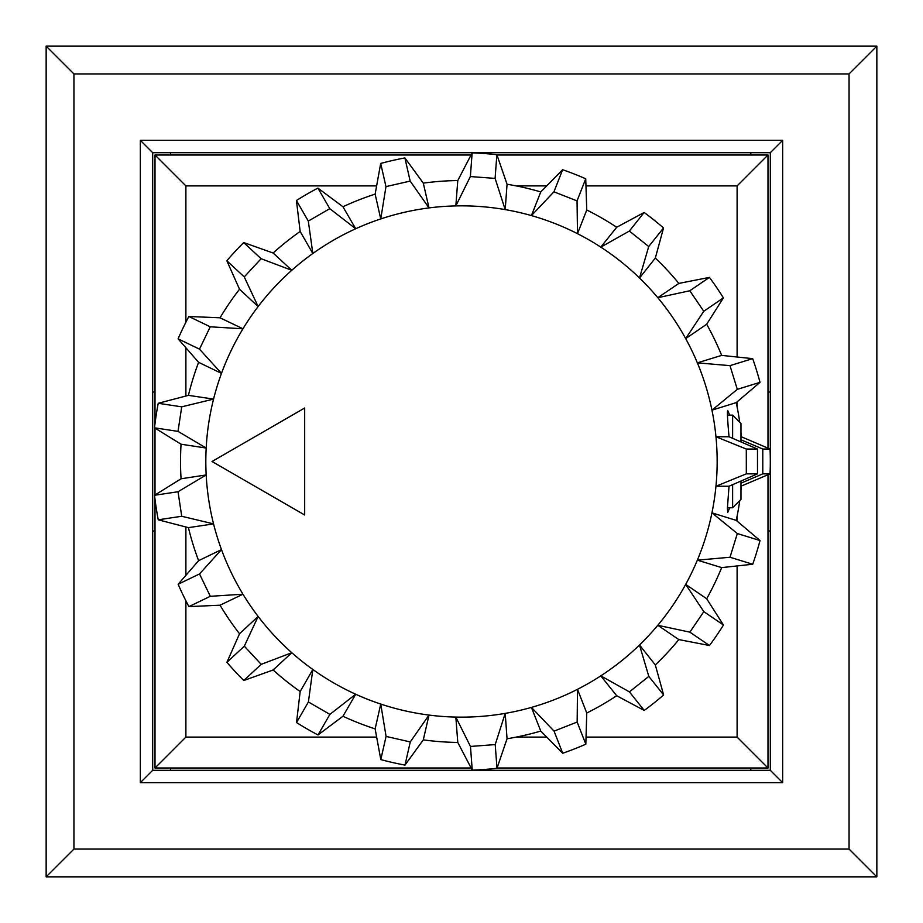 <?xml version="1.0" encoding="UTF-8"?>
<svg xmlns="http://www.w3.org/2000/svg" width="923" height="923" viewBox="0 0 923 923"><rect width="100%" height="100%" fill="white"/><g stroke="black" fill="none" stroke-linecap="round" stroke-linejoin="round"><path stroke-width="1.38" d="M750.803 767.994L750.803 770.313M170.57 767.994L170.57 770.313M170.57 152.687L170.57 155.006M750.803 152.687L750.803 155.006M155.006 499.251L155.006 767.994L471.134 767.994M497.082 767.994L767.994 767.994L767.994 474.745M767.994 448.163L767.994 155.006L496.978 155.006M471.03 155.006L155.006 155.006L155.006 423.749M770.313 152.687L770.313 770.313L152.687 770.313L152.687 152.687L770.313 152.687L782.658 140.342L140.342 140.342L140.342 782.658L782.658 782.658L782.658 140.342M876.85 876.85L876.85 46.15L46.15 46.15L46.15 876.85L876.85 876.85L849.056 849.056L73.944 849.056L46.15 876.85M73.944 849.056L73.944 73.944L849.056 73.944L849.056 849.056M849.056 73.944L876.85 46.15M73.944 73.944L46.15 46.15M770.313 770.313L782.658 782.658M140.342 140.342L152.687 152.687M152.687 770.313L140.342 782.658M540.763 731.062A280.973 280.973 0 0 1 516.142 737.108L546.751 737.108L540.763 731.062L531.417 707.399A255.648 255.648 0 0 0 455.835 205.91A255.648 255.648 0 0 0 380.749 704.064A255.648 255.648 0 0 0 531.417 707.399L554.054 731.131L562.73 753.249L546.751 737.108M562.626 169.717L553.95 191.822L531.417 215.601L540.763 191.938A280.973 280.973 0 0 0 516.142 185.892L546.716 185.892L562.626 169.717A308.813 308.813 0 0 1 585.724 178.785L585.967 185.892L737.108 185.892L737.108 357.016L752.683 358.643L729.978 365.646L737.304 389.356L711.945 410.158L736.231 402.613A280.973 280.973 0 0 1 737.108 406.858L737.108 401.863L736.231 402.613M737.327 533.54L711.945 512.842L736.231 520.387A280.973 280.973 0 0 0 737.108 516.142L737.108 521.137L760.021 540.543L737.327 533.54L730.012 557.25L697.35 560.157L721.671 567.61A280.973 280.973 0 0 1 706.672 598.75L723.459 625.021A308.813 308.813 0 0 1 709.487 645.523L678.843 639.581A280.973 280.973 0 0 1 655.318 664.918L663.625 694.973A308.813 308.813 0 0 1 644.231 710.445L616.691 695.734A280.973 280.973 0 0 1 586.751 713.018L585.828 744.18L577.152 722.063L554.054 731.131M760.021 540.543A308.813 308.813 0 0 1 752.718 564.253L737.108 565.937L737.108 737.108L767.994 767.994M737.108 185.892L767.994 155.006M154.533 427.834L178.012 431.376L206.21 448.047L181.058 444.217L154.533 427.834A308.813 308.813 0 0 1 158.225 403.293L185.892 396.025L185.892 347.763L178.093 338.845A308.813 308.813 0 0 1 185.892 322.208L185.892 185.892L376.63 185.892L380.691 163.452L385.976 186.608L410.17 181.081L429.01 207.917L423.299 183.135A280.973 280.973 0 0 1 457.785 180.55L472.138 152.872L470.361 176.558L495.097 178.404L505.204 209.613L507.05 184.242A280.973 280.973 0 0 1 516.142 185.892M185.892 185.892L155.006 155.006M404.989 765.098L410.274 741.942L429.01 715.083L423.299 739.865L404.989 765.098A308.813 308.813 0 0 1 380.795 759.583L376.653 737.108L185.892 737.108L185.892 600.792A308.813 308.813 0 0 1 178.139 584.247L185.892 575.329L185.892 526.987L158.248 519.811L181.727 516.269L178.024 491.74L206.21 474.941L181.058 478.783A280.973 280.973 0 0 1 181.058 444.217M155.006 428.122L155.006 494.982M185.892 737.108L155.006 767.994M737.108 737.108L586.036 737.108M152.687 530.979L155.006 530.979M770.313 392.021L767.994 392.021M155.006 392.021L152.687 392.021M767.994 530.979L770.313 530.979M737.108 565.937L721.671 567.61M376.653 737.108L375.13 728.87A280.973 280.973 0 0 1 342.952 716.248L318.008 734.95A308.813 308.813 0 0 1 296.525 722.547L300.16 691.535A280.973 280.973 0 0 1 273.127 669.983L243.787 680.505A308.813 308.813 0 0 1 226.908 662.322L239.519 633.766A280.973 280.973 0 0 1 220.043 605.2L188.903 606.607A308.813 308.813 0 0 1 185.892 600.792M185.892 575.329L198.607 560.676A280.973 280.973 0 0 1 188.419 527.644L185.892 526.987M736.231 520.387L737.108 521.137M585.967 185.892L586.751 209.983A280.973 280.973 0 0 1 616.691 227.266L644.139 212.486A308.813 308.813 0 0 1 663.545 227.958L655.318 258.082A280.973 280.973 0 0 1 678.843 283.419L709.429 277.385A308.813 308.813 0 0 1 723.401 297.887L706.672 324.25A280.973 280.973 0 0 1 721.671 355.39L737.108 357.016M185.892 396.025L188.419 395.356A280.973 280.973 0 0 1 198.607 362.324L185.892 347.763M185.892 322.208A308.813 308.813 0 0 1 188.857 316.485L220.043 317.8A280.973 280.973 0 0 1 239.519 289.234L226.839 260.759A308.813 308.813 0 0 1 243.707 242.564L273.127 253.017A280.973 280.973 0 0 1 300.16 231.465L296.433 200.51A308.813 308.813 0 0 1 317.916 188.096L342.952 206.752A280.973 280.973 0 0 1 375.13 194.13L376.63 185.892M540.763 191.938L546.716 185.892M304.671 514.988L212.025 461.5L304.671 408.012L304.671 514.988L212.025 461.5L304.671 408.012M729.724 507.765L727.728 512.403L727.393 508.377L729.032 486.225L757.495 473.857L757.483 449.04L746.303 449.04L715.948 436.752L729.02 436.775C727.532 420 727.093 411.243 727.705 410.493L729.712 415.119M740.973 436.798L741.388 436.798A280.973 280.973 0 0 0 740.973 432.46M739.715 422.226A280.973 280.973 0 0 0 737.108 406.858M741.388 436.798L770.059 449.04L762.779 449.04L762.79 473.857L740.973 483.167M770.059 449.04A308.813 308.813 0 0 1 770.059 473.857L762.79 473.857M740.973 439.798L762.779 449.04M706.672 324.25L685.685 338.614L703.776 311.27L723.401 297.887M729.978 365.646L697.35 362.843L721.671 355.39M655.318 258.082L639.501 277.996L648.731 246.522L663.545 227.958M709.429 277.385L689.804 290.768L657.787 297.714L678.843 283.419M586.751 209.983L577.498 233.681L577.048 200.891L585.724 178.785M644.139 212.486L629.336 231.062L600.792 247.133L616.691 227.266M470.361 176.558L455.835 205.91L457.785 180.55M342.952 206.752L355.713 228.766L329.788 208.667L317.916 188.096M385.976 186.608L380.749 218.936L375.13 194.13M273.127 253.017L291.818 270.289L261.117 258.728L243.707 242.564M296.433 200.51L308.305 221.082L312.839 253.513L300.16 231.465M220.043 317.8L242.991 328.796L210.248 326.8L188.857 316.485M226.839 260.759L244.249 276.912L258.14 306.574L239.519 289.234M188.419 395.356L213.582 399.094L181.716 406.835L158.225 403.293M178.093 338.845L199.495 349.148L221.508 373.4L198.607 362.324M198.607 560.676L221.508 549.6L199.53 573.944L178.139 584.247M181.727 516.269L213.582 523.895L188.419 527.644M239.519 633.766L258.14 616.426L244.318 646.169L226.908 662.322M188.903 606.607L210.306 596.304L242.991 594.204L220.043 605.2M300.16 691.535L312.839 669.487L308.397 701.976L296.525 722.547M243.787 680.505L261.197 664.352L291.818 652.711L273.127 669.983M375.13 728.87L380.749 704.064L386.079 736.427L380.795 759.583M318.008 734.95L329.892 714.379L355.713 694.234L342.952 716.248M457.785 742.45L455.835 717.09L470.465 746.442L472.241 770.128L457.785 742.45A280.973 280.973 0 0 1 423.299 739.865M507.05 738.758L496.989 768.271L495.213 744.584L505.204 713.387L507.05 738.758A280.973 280.973 0 0 0 516.142 737.108M616.691 695.734L600.792 675.867L629.417 691.881L644.231 710.445M577.152 722.063L577.498 689.319L586.751 713.018M678.843 639.581L657.787 625.286L689.862 632.151L709.487 645.523M663.625 694.973L648.811 676.397L639.501 645.004L655.318 664.918M723.459 625.021L703.834 611.637L685.674 584.386L706.672 598.75M496.989 768.271A308.813 308.813 0 0 1 472.241 770.128M752.683 358.643A308.813 308.813 0 0 1 759.998 382.353L737.108 401.863M759.998 382.353L737.304 389.356M689.804 290.768L703.776 311.27M752.718 564.253L730.012 557.25M629.336 231.062L648.731 246.522M703.834 611.637L689.862 632.151M553.95 191.822L577.048 200.891M648.811 676.397L629.417 691.881M472.138 152.872A308.813 308.813 0 0 1 496.874 154.718L507.05 184.242M496.874 154.718L495.097 178.404M585.828 744.18A308.813 308.813 0 0 1 562.73 753.249M380.691 163.452A308.813 308.813 0 0 1 404.885 157.925L423.299 183.135M404.885 157.925L410.17 181.081M495.213 744.584L470.465 746.442M308.305 221.082L329.788 208.667M410.274 741.942L386.079 736.427M244.249 276.912L261.117 258.728M329.892 714.379L308.397 701.976M199.495 349.148L210.248 326.8M261.197 664.352L244.318 646.169M178.012 431.376L181.716 406.835M210.306 596.304L199.53 573.944M158.248 519.811A308.813 308.813 0 0 1 154.545 495.27L181.058 478.783M154.545 495.27L178.024 491.74M746.303 449.04L746.315 473.857L715.948 486.248L729.032 486.225M757.483 449.04L729.02 436.775M757.495 473.857L746.315 473.857M770.059 473.857L740.973 486.202M737.108 516.142A280.973 280.973 0 0 0 739.738 500.647M740.973 490.54A280.973 280.973 0 0 0 741.388 486.202M732.62 484.656L732.62 507.765L740.973 499.412L740.973 481.021M732.62 438.321L732.62 415.119L727.405 415.119M740.973 441.932L740.973 423.484L732.62 415.119M732.62 507.765L727.416 507.765"/></g></svg>

